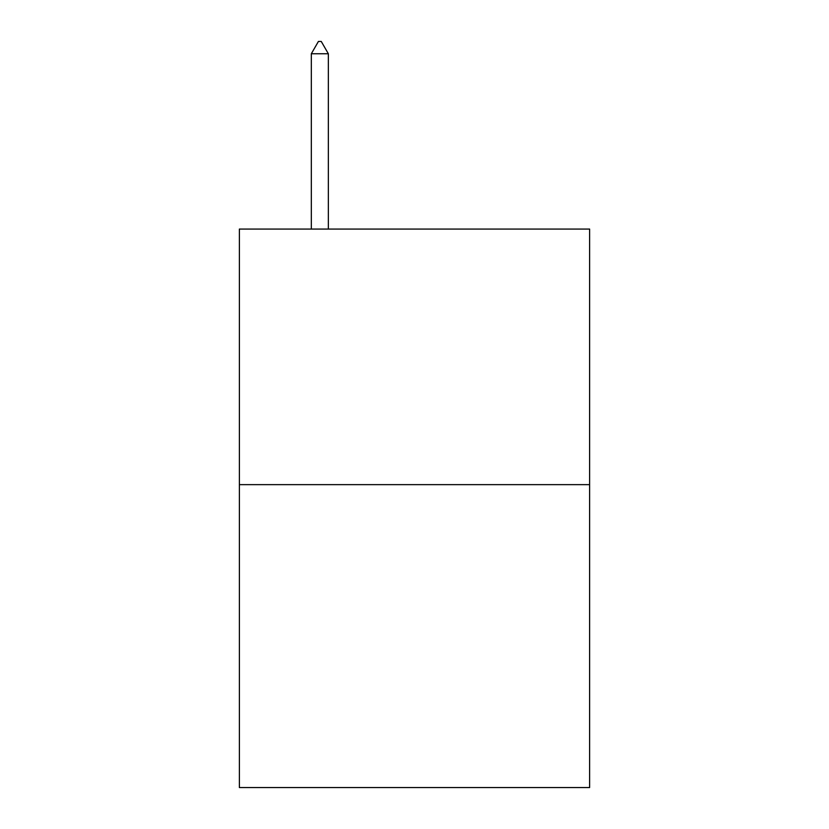 <?xml version="1.0" encoding="UTF-8"?>
<svg xmlns="http://www.w3.org/2000/svg" width="829" height="829" viewBox="0 0 829 829"><rect width="100%" height="100%" fill="white"/><g stroke="black" fill="none" stroke-linecap="round" stroke-linejoin="round"><path stroke-width="1.24" d="M589.616 484.644L589.616 229.063L239.384 229.063L239.384 787.55L589.616 787.55L589.616 484.644L239.384 484.644M328.357 53.761L321.258 41.45L318.419 41.45L311.321 53.761L328.357 53.761L328.357 229.063M311.321 53.761L311.321 229.063"/></g></svg>

